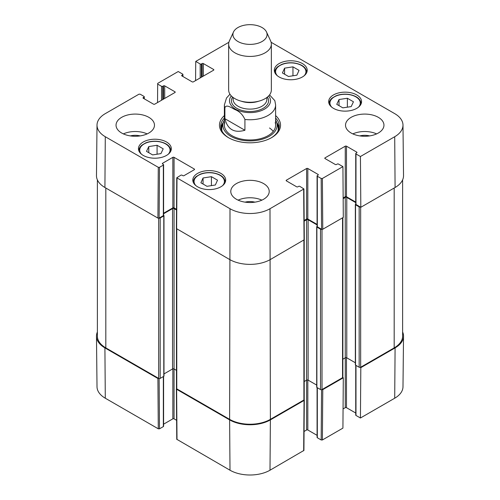 <?xml version="1.0" encoding="UTF-8"?>
<svg xmlns="http://www.w3.org/2000/svg" width="500" height="500" viewBox="0 0 500 500"><rect width="100%" height="100%" fill="white"/><g stroke="black" fill="none" stroke-linecap="round" stroke-linejoin="round"><path stroke-width="0.75" d="M360.3 367.375L360.812 367.669L360.431 418.006L394.706 398.219A28.281 16.331 0 0 0 402.987 386.775L403.525 336.219A28.825 16.644 180 0 1 395.087 347.887L360.812 367.669M402.625 331.981A28.825 16.644 180 0 1 403.525 336.219M159.019 378.525L157.906 378.481L104.913 347.887A28.825 16.644 180 0 1 96.475 336.219A28.825 16.644 180 0 1 97.375 331.981M304.131 399.806L304.05 400.444L270.381 419.881A28.825 16.644 180 0 1 229.619 419.881L176.625 389.288L176.544 388.644M321.562 389.706L321.181 439.969L322.388 439.969L342.919 428.119L343.3 377.781L322.769 389.637L321.656 389.688M343.3 377.781L342.788 377.481M321.181 439.969L317.331 437.75L317.331 387.719M317.081 387.575L317.081 437.4A0.856 0.494 0 0 0 317.331 437.75M317.081 435.344L307.825 429.994L307.825 380.012M316.694 385.081L308.125 380.138A1.069 0.619 0 0 0 306.613 380.138L306.613 429.994A0.856 0.494 180 0 1 307.825 429.994M306.613 429.994L304.062 431.469M176.375 388.944L176.756 439.275L230 470.219A28.281 16.331 0 0 0 270 470.219L303.919 450.431L304.3 400.1M176.612 420.312L174.062 418.837L174.062 368.981A1.069 0.619 0 0 0 172.55 368.981L163.981 373.925M172.85 368.856L172.85 418.837A0.856 0.494 180 0 1 174.062 418.837M172.85 418.837L163.594 424.181M163.344 376.562L163.344 426.594A0.856 0.494 0 0 0 163.594 426.244L163.594 376.419M163.344 426.594L159.494 428.812L159.113 378.55M96.475 336.219L97.013 386.775A28.281 16.331 0 0 0 105.294 398.219L158.287 428.812L159.494 428.812M360.431 418.006L355.981 415.438L355.981 365.406M355.731 365.262L355.731 415.087A0.856 0.494 0 0 0 355.981 415.438M355.731 413.025L346.475 407.681L346.475 357.7M355.344 362.769L346.775 357.819A1.069 0.619 0 0 0 345.262 357.819L345.262 407.681A0.856 0.494 180 0 1 346.475 407.681M345.262 407.681L343.062 408.95M244.919 130.262C234.25 133.319 227.575 129.469 224.887 118.7L224.887 107.888C226.019 103.819 231.531 107.837 234.9 109.544C239.363 111.256 242.7 114.556 244.919 119.456L244.919 130.262L224.887 118.7M244.919 119.456A25.619 14.794 180 0 0 275.619 104.956L274.837 100.662L269.556 94.887M262.075 27.556A17.081 9.862 180 0 1 266.506 31.988A17.081 9.862 180 0 1 250 44.387A17.081 9.862 180 0 1 233.494 31.988A17.081 9.862 180 0 1 245.569 25A17.081 9.862 180 0 1 262.075 27.556M266.506 31.988L270.631 40.931A21.35 12.325 180 0 1 271.35 44.106A21.35 12.325 180 0 1 250 56.431A21.35 12.325 180 0 1 228.65 44.106A21.35 12.325 180 0 1 229.369 40.931L233.494 31.988M271.35 44.106L271.35 89.944A21.35 12.325 180 0 1 250 102.269A21.35 12.325 180 0 1 228.65 89.944L228.65 44.106M211.425 176.675L217.512 180.188L215.344 185L206.981 186.312L200.894 182.794L203.062 177.981L211.425 176.675L211.425 185.613M339.031 99.513L347.362 98.263L353.45 101.775L351.181 106.6L342.844 107.856L336.756 104.338L339.031 99.513L339.031 105.65M333.488 108.356A16.438 9.494 180 0 1 328.675 101.644A16.438 9.494 180 0 1 345.112 92.15A16.438 9.494 180 0 1 361.556 101.644A16.438 9.494 180 0 1 351.406 110.412A16.438 9.494 180 0 1 333.488 108.356M157.544 102.55L157.681 83.387L178.219 71.531L182.669 74.1A0.856 0.494 180 0 1 182.919 74.45A0.856 0.494 180 0 1 182.669 74.8L182.669 76.369M157.681 84.081L161.531 86.3L161.531 100.25M162.738 99.55L162.738 86.3A0.856 0.494 180 0 1 161.531 86.3M162.738 86.3L163.494 85.869L163.494 99.119M164.7 98.419L164.7 85.869A0.856 0.494 -0 0 0 163.494 85.869M164.7 85.869L174.969 91.794L174.969 92.494A0.856 0.494 -0 0 0 175.219 92.144A0.856 0.494 -0 0 0 174.969 91.794M174.969 92.494L154.738 104.169A0.856 0.494 -0 0 1 153.525 104.169L143.262 98.244L143.262 97.55A0.856 0.494 -0 0 0 143.012 97.894A0.856 0.494 -0 0 0 143.262 98.244M143.262 97.55L144.019 97.112L144.019 98.681M159.494 167.319L163.344 165.1L163.344 215.656L159.113 218.094L159.494 167.319L158.287 167.319L105.294 136.725A28.281 16.331 180 0 1 97.013 125.075A28.281 16.331 180 0 1 105.294 113.631L138.963 94.194L140.169 94.194L144.019 96.412A0.856 0.494 180 0 1 144.269 96.762A0.856 0.494 180 0 1 144.019 97.112M162.587 163.969L162.587 163.269A0.856 0.494 -0 0 0 162.338 163.619A0.856 0.494 -0 0 0 162.587 163.969L163.344 164.4A0.856 0.494 180 0 1 163.594 164.75A0.856 0.494 180 0 1 163.344 165.1M162.587 163.269L172.85 157.344L172.85 207.9A0.856 0.494 180 0 1 174.062 207.9L174.062 157.344A0.856 0.494 -0 0 0 172.85 157.344M174.062 157.344L194.294 169.019L194.294 169.719A0.856 0.494 -0 0 0 194.544 169.369A0.856 0.494 -0 0 0 194.294 169.019M194.294 169.719L184.025 175.644A0.856 0.494 -0 0 1 182.819 175.644L182.062 175.212A0.856 0.494 180 0 0 180.856 175.212L176.756 177.775L176.375 228.55L229.619 259.5A28.825 16.644 -0 0 0 270.381 259.5L304.3 239.713L303.919 188.931L270 208.725A28.281 16.331 180 0 1 230 208.725L176.756 177.775M286.388 180.875L286.388 180.181A0.856 0.494 -0 0 0 286.137 180.525A0.856 0.494 -0 0 0 286.388 180.875L296.65 186.8A0.856 0.494 -0 0 0 297.856 186.8L298.612 186.369A0.856 0.494 180 0 1 299.819 186.369L303.919 188.931M286.388 180.181L306.613 168.5L306.613 219.056A0.856 0.494 180 0 1 307.825 219.056L307.825 168.5A0.856 0.494 -0 0 0 306.613 168.5M307.825 168.5L318.087 174.425L318.087 175.125A0.856 0.494 -0 0 0 318.337 174.775A0.856 0.494 -0 0 0 318.087 174.425M318.087 175.125L317.331 175.556A0.856 0.494 180 0 0 317.081 175.906A0.856 0.494 180 0 0 317.331 176.256L321.181 178.475L321.562 229.25L322.769 229.25L343.3 217.4L342.919 166.619L322.388 178.475L321.181 178.475M342.919 166.619L338.469 164.056A0.856 0.494 180 0 0 337.262 164.056L336.506 164.488A0.856 0.494 -0 0 1 335.3 164.488L325.031 158.562L325.031 157.863A0.856 0.494 -0 0 0 324.781 158.212A0.856 0.494 -0 0 0 325.031 158.562M325.031 157.863L345.262 146.188L345.262 196.737A0.856 0.494 180 0 1 346.475 196.737L346.475 146.188A0.856 0.494 -0 0 0 345.262 146.188M346.475 146.188L356.737 152.113L356.737 152.806A0.856 0.494 -0 0 0 356.987 152.463A0.856 0.494 -0 0 0 356.737 152.113M356.737 152.806L355.981 153.244A0.856 0.494 180 0 0 355.731 153.594A0.856 0.494 180 0 0 355.981 153.944L360.431 156.512L360.812 207.288L395.087 187.5A28.825 16.644 -0 0 0 403.525 175.631L402.987 125.075A28.281 16.331 180 0 1 394.706 136.725L360.431 156.512M271.112 42.281L394.706 113.631A28.281 16.331 180 0 1 402.987 125.075M195.581 80.588L195.731 61.419L228.888 42.281M195.731 61.419L200.181 63.987L200.181 77.938M201.388 77.237L201.388 63.987A0.856 0.494 180 0 1 200.181 63.987M201.388 63.987L202.144 63.556L202.144 76.8M203.35 76.106L203.35 63.556A0.856 0.494 -0 0 0 202.144 63.556M203.35 63.556L213.612 69.481L213.612 70.175A0.856 0.494 -0 0 0 213.863 69.831A0.856 0.494 -0 0 0 213.612 69.481M213.612 70.175L193.388 81.856A0.856 0.494 -0 0 1 192.175 81.856L181.912 75.931L181.912 75.231A0.856 0.494 -0 0 0 181.663 75.581A0.856 0.494 -0 0 0 181.912 75.931M181.912 75.231L182.669 74.8M143.262 155.425A16.438 9.494 180 0 1 138.444 148.713A16.438 9.494 180 0 1 154.887 139.219A16.438 9.494 180 0 1 171.325 148.713A16.438 9.494 180 0 1 161.175 157.481A16.438 9.494 180 0 1 143.262 155.425M279.137 76.975A16.438 9.494 180 0 1 274.325 70.263A16.438 9.494 180 0 1 290.763 60.775A16.438 9.494 180 0 1 307.2 70.263A16.438 9.494 180 0 1 297.056 79.031A16.438 9.494 180 0 1 279.137 76.975M121.675 133.025A19.219 11.094 180 0 1 116.044 125.175A19.219 11.094 180 0 1 135.262 114.081A19.219 11.094 180 0 1 154.475 125.175A19.219 11.094 180 0 1 142.613 135.425A19.219 11.094 180 0 1 121.675 133.025M236.412 199.269A19.219 11.094 180 0 1 230.781 191.425A19.219 11.094 180 0 1 250 180.331A19.219 11.094 180 0 1 269.219 191.425A19.219 11.094 180 0 1 257.356 201.675A19.219 11.094 180 0 1 236.412 199.269M351.15 133.025A19.219 11.094 180 0 1 345.525 125.175A19.219 11.094 180 0 1 364.738 114.081A19.219 11.094 180 0 1 383.956 125.175A19.219 11.094 180 0 1 372.094 135.425A19.219 11.094 180 0 1 351.15 133.025M197.613 186.8A16.438 9.494 180 0 1 192.8 180.094A16.438 9.494 180 0 1 209.237 170.6A16.438 9.494 180 0 1 225.675 180.094A16.438 9.494 180 0 1 215.531 188.863A16.438 9.494 180 0 1 197.613 186.8M224.381 115.594A30.531 17.625 -0 0 0 228.412 137.644A30.531 17.625 -0 0 0 271.588 137.644A30.531 17.625 -0 0 0 275.619 115.594M163.206 148.812L160.95 153.606L152.637 154.913L146.512 151.375L148.775 146.575L157.081 145.275L163.206 148.812M157.081 145.275L157.081 154.213M148.775 146.575L148.775 152.681M347.362 98.263L347.362 107.175M203.062 177.981L203.062 184.05M292.95 66.844L299.037 70.362L296.869 75.175L288.506 76.481L282.419 72.969L284.587 68.156L292.95 66.844L292.95 75.788M284.587 68.156L284.587 74.225M223.306 122.463A29.25 16.887 -0 0 0 220.875 127.794M279.125 127.794A29.25 16.887 -0 0 0 276.694 122.463M224.381 120.094A27.125 15.662 -0 0 0 223.294 122.481A27.125 15.662 -0 0 0 250 140.906A27.125 15.662 -0 0 0 276.706 122.481A27.125 15.662 -0 0 0 275.619 120.094M224.781 122.569A25.619 14.794 -0 0 0 250 139.969A25.619 14.794 -0 0 0 275.219 122.569M273.263 131.375A25.619 14.794 -0 0 0 269.513 127.994M360.812 207.288L355.981 204.5L355.981 153.944M355.731 153.594L355.731 204.15A0.856 0.494 -0 0 0 355.981 204.5M355.731 202.087L346.475 196.737M345.262 196.737L343.156 197.956M321.562 229.25L317.331 226.812L317.331 176.256M317.081 175.906L317.081 226.462A0.856 0.494 -0 0 0 317.331 226.812M317.081 224.4L307.825 219.056M306.613 219.056L304.156 220.475M176.519 209.319L174.062 207.9M172.85 207.9L163.594 213.244M163.344 215.656A0.856 0.494 -0 0 0 163.594 215.306L163.594 164.75M97.013 125.075L96.475 175.631A28.825 16.644 -0 0 0 104.913 187.5L157.906 218.094L159.113 218.094M369.681 135.9A12.631 7.294 -0 0 0 359.794 135.9M376.625 133.894A19.219 11.094 -0 0 0 352.85 133.894M140.206 135.9A12.631 7.294 -0 0 0 130.319 135.9M147.15 133.894A19.219 11.094 -0 0 0 123.375 133.894M254.944 202.144A12.631 7.294 -0 0 0 245.056 202.144M261.887 200.138A19.219 11.094 -0 0 0 238.113 200.138M275.619 118.075A29.25 16.887 180 0 1 279.25 126.225A29.25 16.887 180 0 1 271.125 137.906M228.875 137.906A29.25 16.887 180 0 1 220.75 126.225A29.25 16.887 180 0 1 224.381 118.075M402.625 179.875L402.625 336.119A28.825 16.644 180 0 1 394.181 347.887L360.662 367.238A1.069 0.619 180 0 1 359.156 367.238L355.531 365.144A0.637 0.369 180 0 1 355.344 364.881L355.344 204.5A0.637 0.369 180 0 1 355.531 204.237L355.731 204.119M360.3 206.988A1.069 0.619 180 0 1 359.156 206.85L355.531 204.762A0.637 0.369 180 0 1 355.344 204.5M355.731 202.613L346.775 197.438A1.069 0.619 0 0 0 345.262 197.438L343.162 198.65M345.262 197.438L345.262 357.819L342.863 359.212M342.863 217.656L342.863 377.256A1.069 0.619 180 0 1 342.544 377.694L322.013 389.55A1.069 0.619 180 0 1 320.506 389.55L316.881 387.456A0.637 0.369 180 0 1 316.694 387.194L316.694 226.812A0.637 0.369 180 0 1 316.881 226.55L317.081 226.431M321.656 229.3A1.069 0.619 180 0 1 320.506 229.163L316.881 227.075A0.637 0.369 180 0 1 316.694 226.812M317.081 224.925L308.125 219.75A1.069 0.619 0 0 0 306.613 219.75L304.156 221.169M306.613 219.75L306.613 380.138L304.212 381.525M304.212 239.931L304.212 399.575A1.069 0.619 180 0 1 303.9 400.006L270.381 419.356A28.825 16.644 180 0 1 229.619 419.356L176.775 388.85A1.069 0.619 180 0 1 176.462 388.419L176.462 228.775M176.519 210.012L174.062 208.594A1.069 0.619 0 0 0 172.55 208.594L163.594 213.769M176.462 370.369L174.062 368.981L174.062 208.594M163.594 215.275L163.794 215.394A0.637 0.369 180 0 1 163.794 215.919L160.169 218.006A1.069 0.619 180 0 1 159.019 218.144M163.981 215.656L163.981 376.037A0.637 0.369 180 0 1 163.794 376.3L160.169 378.394A1.069 0.619 180 0 1 158.663 378.394L105.819 347.887A28.825 16.644 180 0 1 97.375 336.119L97.375 179.875M322.388 439.969L322.769 389.637M304.05 400.444L303.669 450.781M177.006 439.625L176.625 389.288M229.619 419.881L230 470.219M157.906 378.481L158.287 428.812M104.913 347.887L105.294 398.219M270.381 419.881L270 470.219M395.087 347.887L394.706 398.219M224.887 107.888A25.619 14.794 180 0 1 224.381 104.956L224.381 125.175M268.688 95.906A20.494 11.831 180 0 1 250 112.606A20.494 11.831 180 0 1 231.312 95.906M258.75 101.188A16.869 9.738 180 0 1 241.25 101.188M266.869 97.5L266.869 99.375A16.869 9.738 180 0 1 250 109.113A16.869 9.738 180 0 1 233.131 99.375L233.131 97.5M267.431 97.062A18.575 10.725 180 0 1 250 111.494A18.575 10.725 180 0 1 232.569 97.062M195.881 185.625A15.156 8.75 180 0 1 209.237 172.731A15.156 8.75 180 0 1 222.594 185.625M331.756 107.181A15.156 8.75 180 0 1 343.394 94.344A15.156 8.75 180 0 1 359.744 105.331A15.156 8.75 180 0 1 358.469 107.181M361.125 103.737L361.125 103.794A16.012 9.244 -0 0 0 361.125 103.737C360.625 98.844 356.45 95.719 348.619 94.356C343.994 93.8 339.738 94.306 335.85 95.881L332.2 98.019C330.156 99.719 329.125 101.625 329.1 103.737A16.012 9.244 -0 0 0 329.1 103.794L329.1 103.737M141.531 154.25A15.156 8.75 180 0 1 154.887 141.356A15.156 8.75 180 0 1 168.244 154.25M170.9 150.806L170.9 150.863A16.012 9.244 -0 0 0 170.9 150.806C170.394 145.912 166.225 142.787 158.387 141.425C153.763 140.863 149.506 141.369 145.619 142.944L141.969 145.087C139.931 146.788 138.9 148.694 138.875 150.806A16.012 9.244 -0 0 0 138.875 150.863L138.875 150.806M225.25 182.181L225.25 182.237A16.012 9.244 -0 0 0 225.25 182.181C224.744 177.288 220.575 174.163 212.738 172.806C208.113 172.244 203.856 172.75 199.969 174.325L196.319 176.469C194.281 178.162 193.25 180.069 193.225 182.181A16.012 9.244 -0 0 0 193.225 182.244L193.225 182.181M277.406 75.8A15.156 8.75 180 0 1 290.763 62.906A15.156 8.75 180 0 1 304.119 75.8M306.775 72.356L306.775 72.412A16.012 9.244 -0 0 0 306.775 72.356C306.269 67.463 302.1 64.338 294.269 62.981C289.644 62.419 285.387 62.925 281.5 64.5L277.85 66.644C275.806 68.338 274.775 70.244 274.75 72.356A16.012 9.244 -0 0 0 274.75 72.412L274.75 72.356M223.156 122.931A29.062 16.781 -0 0 0 220.987 128.381M279.012 128.381A29.062 16.781 -0 0 0 276.844 122.931M223.294 122.481L222.219 125.956A28.225 16.294 -0 0 0 222.106 131.306M277.894 131.306A28.225 16.294 -0 0 0 277.781 125.956L276.706 122.481M158.287 167.319L157.906 218.094M104.913 187.5L105.294 136.725M176.625 228.906L177.006 178.125M303.669 189.288L304.05 240.062M322.769 229.25L322.388 178.475M270.381 419.356L270 208.725M395.087 187.5L394.706 136.725M229.619 419.356L230 208.725M394.181 347.887L394.181 188.025M360.662 367.238L360.662 207.2M359.156 367.238L359.156 206.85M355.531 365.144L355.531 204.762M346.775 357.819L346.775 197.438M342.544 377.694L342.544 217.831M322.013 389.55L322.013 229.387M320.506 389.55L320.506 229.163M316.881 387.456L316.881 227.075M308.125 380.138L308.125 219.75M303.9 400.006L303.9 240.15M176.775 388.85L176.775 228.994M172.55 368.981L172.55 208.594M163.794 376.3L163.794 215.919M160.169 378.394L160.169 218.006M158.663 378.394L158.663 218.231M105.819 347.887L105.819 188.025M275.619 104.956L275.619 125.175M229.963 94.2L226.5 98.025L224.381 104.956M182.919 76.513L182.919 74.45M144.269 98.825L144.269 96.762"/></g></svg>

